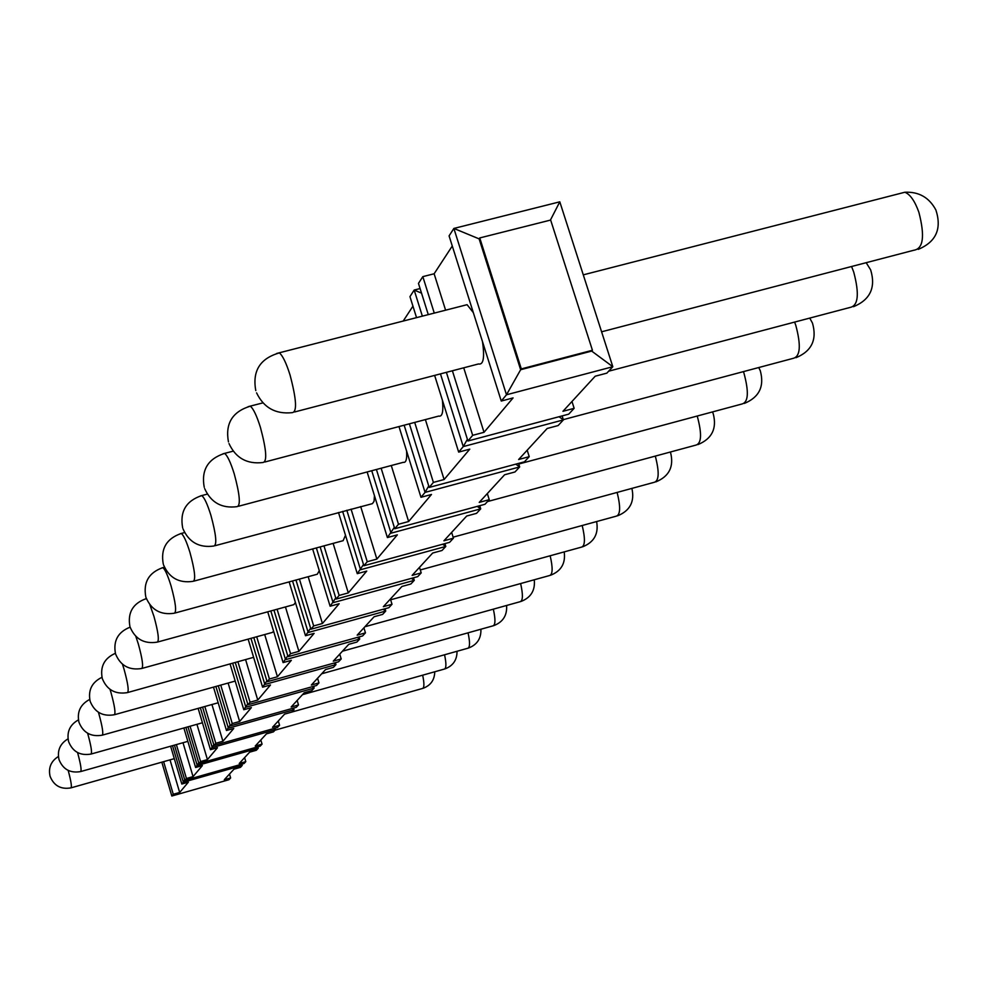 <?xml version="1.0" encoding="UTF-8"?>
<svg xmlns="http://www.w3.org/2000/svg" width="988" height="988" viewBox="0 0 988 988"><rect width="100%" height="100%" fill="white"/><g stroke="black" fill="none" stroke-linecap="round" stroke-linejoin="round"><path stroke-width="1.48" d="M172.517 745.681L183.348 782.2L181.817 784.04L188.362 782.175L179.668 792.462L173.271 794.278L171.826 796.019L228.969 779.717L230.636 777.927L224.288 779.73L233.983 769.183L240.479 767.343L242.233 765.441L183.348 782.2L184.707 779.767M198.724 762.921L195.612 767.491L202.379 765.577L193.055 776.617L186.436 778.495L184.88 780.359L244.011 763.539L245.79 761.625L239.22 763.489L249.631 752.164L256.349 750.263L258.238 748.225L197.254 765.527L185.929 727.415M213.803 744.767L210.456 749.694L217.471 747.718L207.431 759.599L200.576 761.538L198.909 763.539L260.14 746.175L262.067 744.112L255.25 746.039L266.451 733.862L273.417 731.886L275.454 729.7L212.222 747.583L200.342 707.729M230.081 725.167L226.462 730.503L233.761 728.452L222.918 741.272L215.804 743.285L214.001 745.446L277.505 727.501L279.579 725.266L272.515 727.267L284.606 714.114L291.831 712.076L294.029 709.717L228.376 728.218L215.89 686.462M247.716 703.95L243.789 709.73L251.372 707.606L239.639 721.487L232.254 723.562L230.303 725.896L296.252 707.334L298.487 704.926L291.151 706.988L304.23 692.761L311.751 690.649L314.135 688.093L245.864 707.247L232.711 663.405M266.871 680.893L262.598 687.179L270.502 684.968L257.757 700.047L250.063 702.209L247.951 704.74L316.531 685.499L318.963 682.893L311.344 685.03L325.534 669.58L333.364 667.394L335.957 664.615L264.858 684.474L250.952 638.334M287.755 655.748L283.099 662.602L291.337 660.317L277.443 676.755L269.428 678.991L267.131 681.745L338.563 661.799L341.206 658.959L333.265 661.17L348.739 644.337L356.903 642.064L359.731 639.026L285.557 659.663L270.823 610.967M310.615 628.22L305.502 635.741L314.122 633.357L298.907 651.351L290.546 653.673L288.039 656.674L362.584 635.963L365.461 632.863L357.174 635.16L374.106 616.747L382.628 614.388L385.728 611.053L308.207 632.505L292.547 580.969M335.747 597.95L330.116 606.224L339.143 603.742L322.434 623.514L313.678 625.935L310.924 629.233L388.852 607.694L392.014 604.286L383.356 606.681L401.943 586.452L410.872 583.994L414.281 580.339L333.092 602.668L316.37 547.932M363.498 564.506L357.273 573.67L366.746 571.076L348.295 592.911L339.131 595.431L336.093 599.074L417.726 576.634L421.209 572.879L412.132 575.374L432.658 553.045L442.019 550.489L445.786 546.438L360.558 569.73L342.638 511.389M394.311 527.382L387.395 537.558L397.349 534.854L376.873 559.085L367.24 561.715L363.88 565.754L449.589 542.338L453.443 538.188L443.921 540.794L466.682 516.032L476.537 513.352L480.724 508.845L391.038 533.187L371.747 470.733M428.73 485.911L425.062 492.395L420.974 497.297L431.484 494.469L408.624 521.516L398.485 524.258L394.743 528.753L484.96 504.288L489.245 499.681L479.217 502.398L504.609 474.759L514.995 471.968L519.676 466.929L425.062 492.395L404.154 425.211M571.978 401.486L574.152 408.316L568.742 414.145L467.929 440.994L472.672 435.325L484.021 432.299L513.068 397.917L501.262 401.042L506.486 394.78L453.875 228.438L559.801 201.824L612.819 366.721L506.486 394.78L520.639 369.722L479.131 238.874L453.875 228.438L449.083 235.885L501.262 401.042M574.152 408.316L562.95 411.304L595.196 376.218L606.842 373.143L612.819 366.721L591.689 351.086L592.43 350.258L521.318 368.907L479.76 237.935L550.649 220.052L592.43 350.258M467.398 439.277L463.261 446.588L458.667 452.109L469.782 449.145L444.106 479.526L433.399 482.403L429.2 487.43L524.418 461.828L529.222 456.666L518.638 459.506L547.154 428.483L558.134 425.556L563.407 419.888L463.261 446.588L440.463 373.884M241.85 764.156L242.233 765.441L240.726 764.477M229.488 774.073L230.636 777.927M244.604 757.635L245.79 761.625M260.82 739.987L262.067 744.112M257.819 746.842L258.238 748.225L256.621 747.175M278.283 720.993L279.579 725.266M275.01 728.205L275.454 729.7L273.713 728.564M297.141 700.48L298.487 704.926M293.547 708.087L294.029 709.717L292.152 708.482M317.556 678.262L318.963 682.893M313.604 686.327L314.135 688.093L312.097 686.746M339.736 654.13L341.206 658.959M335.364 662.689L335.957 664.615L333.759 663.146M363.917 627.825L365.461 632.863M359.089 636.927L359.731 639.026L357.335 637.421M390.396 599.024L392.014 604.286M385.024 608.756L385.728 611.053L383.109 609.275M419.492 567.359L421.209 572.879M413.49 577.795L414.281 580.339L411.416 578.363M451.639 532.396L453.443 538.188M444.909 543.622L445.786 546.438L442.624 544.24M487.331 493.568L489.245 499.681M479.736 505.708L480.724 508.845L477.229 506.387M527.184 450.207L529.222 456.666M518.564 463.409L519.676 466.929L515.785 464.15M562.135 415.899L563.407 419.888L559.047 416.726M416.553 317.667L409.958 296.622L414.182 290.052L420.085 288.545M412.947 306.157L403.166 321.1M452.282 246.012L434.127 273.775L445.6 310.207M428.286 314.653L418.467 283.395L422.827 276.64L434.127 273.775M171.826 796.019L161.822 762.18M173.271 794.278L163.625 761.662M181.817 784.04L170.615 746.212M184.88 780.359L174.444 745.137M186.436 778.495L176.383 744.594M195.612 767.491L183.879 727.983M198.909 763.539L187.992 726.835M200.576 761.538L190.079 726.242M210.456 749.694L198.131 708.347M214.001 745.446L202.577 707.099M215.804 743.285L204.825 706.469M226.462 730.503L213.494 687.129M230.303 725.896L218.299 685.783M232.254 723.562L220.744 685.104M243.789 709.73L230.118 664.121M247.951 704.74L235.329 662.676M250.063 702.209L237.972 661.948M262.598 687.179L248.136 639.113M267.131 681.745L253.805 637.544M269.428 678.991L256.695 636.754M283.099 662.602L267.736 611.819M288.039 656.674L273.948 610.115M290.546 653.673L277.097 609.25M305.502 635.741L289.151 581.895M310.924 629.233L295.968 580.03M313.678 625.935L299.426 579.091M330.116 606.224L312.64 548.945M336.093 599.074L320.149 546.92M339.131 595.431L323.978 545.882M357.273 573.67L338.501 512.5M363.88 565.754L346.825 510.265M367.24 561.715L351.073 509.129M387.395 537.558L367.128 471.955M394.743 528.753L376.416 469.485M398.485 524.258L381.146 468.226M420.974 497.297L398.991 426.569M429.2 487.43L409.39 423.827M433.399 482.403L414.701 422.419M422.37 316.172L414.182 290.052L421.53 293.14M458.667 452.109L434.634 375.403M467.929 440.994L446.391 372.34M472.672 435.325L452.393 370.772M434.275 313.11L422.827 276.64M170.01 759.858L179.668 792.462M591.689 351.086L520.639 369.722L521.318 368.907M479.131 238.874L479.76 237.935M559.801 201.824L550.415 220.102M463.718 367.808L484.021 432.299M294.622 411.971L478.488 363.954C483.416 365.115 484.75 357.705 482.514 341.725M473.338 312.653L467.077 304.687L463.434 305.625M183.002 742.729L193.055 776.617M196.933 724.315L207.431 759.599M211.926 704.481L222.918 741.272M102.493 735.097L218.175 702.777M228.129 683.054L239.639 721.487M114.645 714.67L235.193 681.078M245.654 659.823L257.757 700.047M127.823 692.489L253.62 657.329M264.698 634.543L277.443 676.755M142.186 668.357L272.416 632.419L273.614 631.246M285.446 606.953L298.907 651.351M157.87 641.965L293.844 604.644L295.412 602.495M308.17 576.708L322.434 623.514M175.086 613.005L317.309 574.213L319.272 570.669M333.129 543.4L348.295 592.911M194.08 581.08L343.12 540.683L345.491 535.274M360.682 506.535L376.873 559.085M215.125 545.685L372.427 503.645L374.044 501.348L374.452 495.655M391.273 465.521L408.624 521.516M238.577 506.239L403.339 462.31C406.019 462.964 407.105 459.198 406.587 451.022M425.396 419.604L444.106 479.526M264.895 461.989L438.734 416.072C442.328 416.973 443.563 411.7 442.414 400.251M50.104 776.358C53.932 785.781 60.886 789.61 70.963 787.868C71.976 786.917 71.05 781.1 68.184 770.418M256.584 392.866C263.734 407.711 275.529 414.305 291.942 412.675C297.289 412.428 296.635 399.831 290.003 374.86C286.236 362.966 282.692 355.643 279.382 352.901C260.054 358.434 252.187 371.006 255.793 390.606M276.578 353.494L467.077 304.687M59.033 759.673C63.01 769.405 70.197 773.369 80.608 771.579C81.745 770.479 80.72 764.144 77.57 752.56M68.641 741.716C72.766 751.794 80.213 755.906 90.995 754.066C92.242 752.856 91.168 746.064 87.759 733.714L87.623 733.244M79.003 722.376C83.288 732.8 91.02 737.073 102.184 735.196C103.555 733.948 102.468 726.859 98.911 713.929L98.417 712.262M90.204 701.455C94.675 712.249 102.703 716.695 114.275 714.769C115.806 713.509 114.707 706.087 110.977 692.526L110.014 689.365M102.369 678.756C107.025 689.957 115.374 694.576 127.39 692.613C129.095 691.328 127.995 683.56 124.068 669.284L122.475 664.22M115.608 654.056C120.487 665.677 129.169 670.494 141.655 668.505C143.569 667.209 142.47 659.033 138.332 643.978L135.825 636.358M130.095 627.071C135.195 639.15 144.236 644.164 157.228 642.138C159.389 640.854 158.302 632.246 153.93 616.302L149.855 604.73M145.397 598.864L146.533 598.975M145.989 597.481C151.349 610.016 160.785 615.265 174.308 613.227C176.766 611.955 175.679 602.853 171.06 585.921C167.75 575.251 164.996 569.162 162.798 567.655C148.83 572.595 143.161 582.315 145.779 596.814M161.958 567.878L164.44 567.211M163.526 564.864C169.17 577.894 179.026 583.389 193.105 581.339C195.92 580.129 194.871 570.484 189.943 552.403C186.534 541.436 183.632 535.126 181.249 533.471C166.49 538.571 160.501 548.76 163.267 564.049M180.224 533.73L184.608 532.569M182.965 528.765C188.93 542.289 199.243 548.031 213.902 546.018C217.15 544.894 216.15 534.644 210.889 515.254C207.369 503.991 204.318 497.446 201.725 495.593C186.077 500.854 179.717 511.562 182.644 527.74M200.441 495.914L207.332 494.111M204.664 488.591C210.963 502.596 221.757 508.61 237.021 506.659C240.813 505.695 239.886 494.753 234.23 473.832C230.612 462.31 227.401 455.505 224.585 453.418C207.9 458.815 201.107 470.103 204.232 487.269M222.942 453.813L233.18 451.158M229.018 443.587C235.724 458.049 247.012 464.36 262.87 462.52C267.34 461.841 266.525 450.12 260.412 427.359C256.719 415.615 253.336 408.55 250.285 406.179C232.378 411.675 225.103 423.58 228.45 441.883M248.149 406.661L262.919 402.882M275.022 730.169L422.506 688.463C424.309 687.809 424.358 683.375 422.666 675.187M291.868 712.052L444.353 669.074C446.341 668.345 446.415 663.578 444.563 654.785M302.464 694.688L467.793 648.252C470.004 647.449 470.09 642.299 468.053 632.826M321.68 673.779L493 625.849C495.47 624.959 495.581 619.39 493.345 609.164M342.428 651.203L520.207 601.68C522.973 600.679 523.109 594.64 520.627 583.562M364.918 626.738L549.649 575.51C552.761 574.386 552.934 567.804 550.155 555.775M390.631 599.79L581.599 547.093C585.131 545.821 585.328 538.633 582.204 525.505M420.295 569.94L616.389 516.119C620.427 514.686 620.674 506.782 617.13 492.419M453.122 537.163L654.439 482.243C659.082 480.6 659.379 471.881 655.316 456.098M487.479 501.571L696.194 445.02C701.604 443.118 701.949 433.46 697.232 416.034M518.762 464.027L742.247 403.919C748.398 402.03 748.966 391.742 743.927 373.056L743.445 371.611M563.321 419.641L793.253 358.335C800.329 356.495 801.169 345.516 795.809 325.373L794.624 322.088M608.657 371.204L850.075 307.441C858.276 305.749 859.498 293.979 853.743 272.132L851.582 266.501M601.593 331.795L913.715 250.273C923.335 248.865 925.052 236.194 918.877 212.272C914.839 200.996 910.17 194.327 904.86 192.24L583.278 274.849M899.537 193.611L904.86 192.24C918.889 191.598 929.239 197.526 935.908 210.036C941.972 228.808 936.081 241.924 918.223 249.371M174.296 758.648L71.161 787.807M58.391 756.499C51.018 761.143 48.239 767.713 50.055 776.198M187.844 741.358L80.843 771.517M68.024 738.863C60.095 743.618 57.082 750.485 58.984 759.476M202.429 722.771L91.267 753.992M78.422 719.894C69.876 724.723 66.591 731.923 68.58 741.506M89.698 699.442C80.436 704.333 76.842 711.891 78.929 722.117M101.974 677.311C91.896 682.239 87.944 690.18 90.118 701.147M115.386 653.303C104.358 658.218 99.973 666.579 102.258 678.385M130.12 627.158C117.98 631.999 113.101 640.817 115.473 653.611M146.385 598.605L146.076 598.691C132.824 603.446 127.44 612.733 129.922 626.54M422.889 688.364C430.632 685.549 434.584 680.028 434.745 671.778M444.785 668.95C452.998 665.937 457.086 660.046 457.024 651.277M468.3 648.116C477.043 644.868 481.242 638.569 480.909 629.233M493.592 625.688C502.929 622.181 507.252 615.438 506.597 605.471M520.898 601.494C530.877 597.678 535.335 590.429 534.273 579.771M550.464 575.288C561.172 571.126 565.754 563.321 564.197 551.897M582.562 546.833C594.109 542.251 598.79 533.829 596.616 521.553M617.562 515.822C630.048 510.759 634.827 501.608 631.888 488.393M655.859 481.885C669.172 476.414 674.088 466.645 670.58 452.59L670.358 452.022M697.948 444.588C711.965 438.808 717.066 428.52 713.237 413.725L712.471 411.934M744.409 403.4C759.229 397.287 764.527 386.419 760.315 370.809L758.747 367.536M795.982 357.705C811.679 351.197 817.187 339.674 812.494 323.138L809.752 318.087M853.546 306.688C870.255 299.735 875.961 287.471 870.663 269.897L866.18 262.697"/></g></svg>
